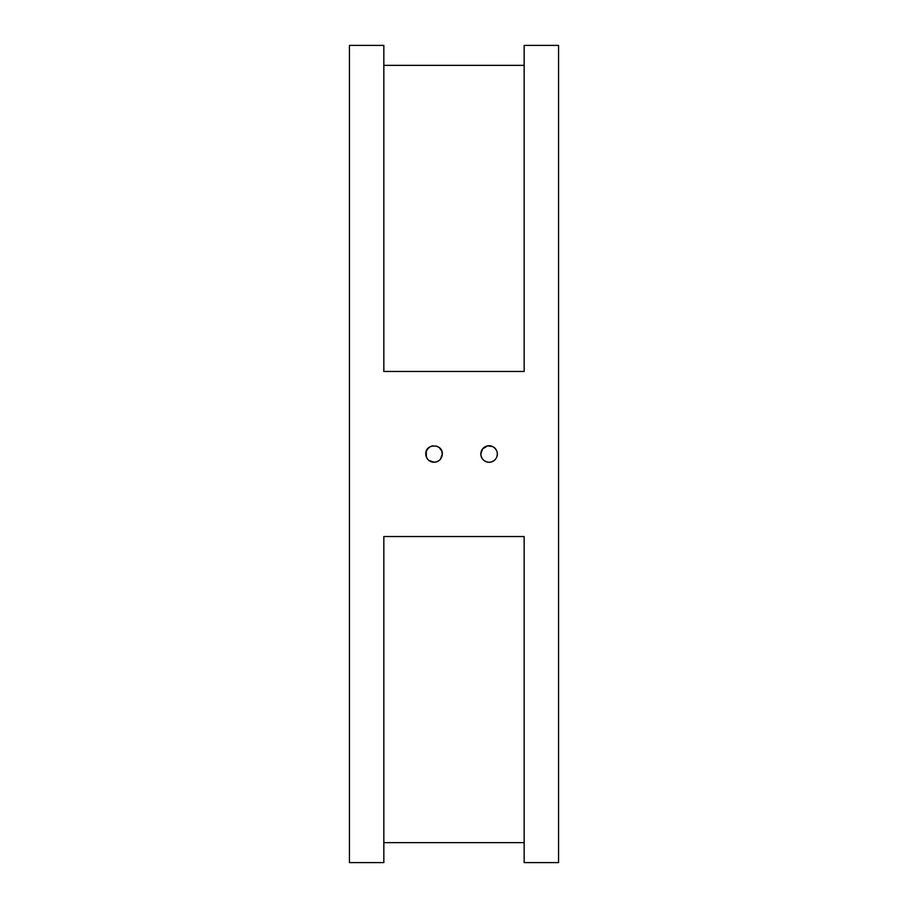 <?xml version="1.0" encoding="UTF-8"?>
<svg xmlns="http://www.w3.org/2000/svg" width="908" height="908" viewBox="0 0 908 908"><rect width="100%" height="100%" fill="white"/><g stroke="black" fill="none" stroke-linecap="round" stroke-linejoin="round"><path stroke-width="1.36" d="M441.424 450.289L441.742 450.992M437.701 446.6L436.351 446.066L439.347 447.667L441.81 451.185L442.287 454.636M442.23 455.101L441.697 457.099M440.403 459.266L439.676 460.038M438.984 460.617L436.748 461.809M426.351 456.985L426.249 451.31L428.292 448.087L430.574 446.52M431.493 446.157L432.855 445.828M437.043 461.695L434.047 462.251C429.041 461.763 426.283 459.017 425.795 454C425.284 443.354 442.809 443.354 442.31 454L440.425 459.255M441.22 449.914L439.347 447.667A8.251 8.251 0 0 1 441.81 451.185L442.31 454C441.81 459.017 439.063 461.763 434.047 462.251L428.803 460.367M427.248 458.676L425.943 455.544M438.734 460.799L437.52 461.491M438.371 461.037L439.188 460.458L438.371 461.037M426.249 451.31L425.795 454A8.251 8.251 0 0 0 434.047 462.251L432.208 462.047M430.108 461.253L428.905 460.458M440.357 459.334A8.251 8.251 0 0 1 439.778 459.947A8.251 8.251 0 0 0 440.505 459.142L441.299 457.95M442.31 453.864A8.251 8.251 0 0 1 442.31 454L441.856 456.69M435.5 462.127L434.047 462.251M441.708 457.087L442.117 455.771M430.608 446.498L427.611 448.836M426.817 450.028L427.679 448.745M484.043 460.538L483.453 460.038M497.334 453.864L497.312 454.636M497.266 455.101L496.733 457.099M495.439 459.266L494.701 460.038M494.009 460.617L491.75 461.809M492.284 461.604L492.862 461.332M497.141 452.229L496.733 450.901M495.995 449.494L494.395 447.689M481.036 455.839L481.456 457.144M482.716 459.255L483.76 460.311M485.303 461.332L485.928 461.627M497.334 454A8.251 8.251 0 0 1 489.083 462.251A8.251 8.251 0 0 1 480.831 454A8.251 8.251 0 0 1 489.083 445.749A8.251 8.251 0 0 1 497.334 454L496.88 456.69M495.541 459.142L494.815 459.947M489.083 462.251C484.066 461.763 481.319 459.017 480.831 454L482.613 448.87L487.698 445.862L492.738 446.6L495.393 448.688L496.846 451.185M349.444 45.4L349.444 862.6L383.834 862.6L383.834 536.549L524.166 536.549L524.166 862.6L558.556 862.6L558.556 45.4L524.166 45.4L524.166 371.451L383.834 371.451L383.834 45.4L349.444 45.4M383.834 842.647L524.166 842.647M383.834 65.353L524.166 65.353"/></g></svg>
